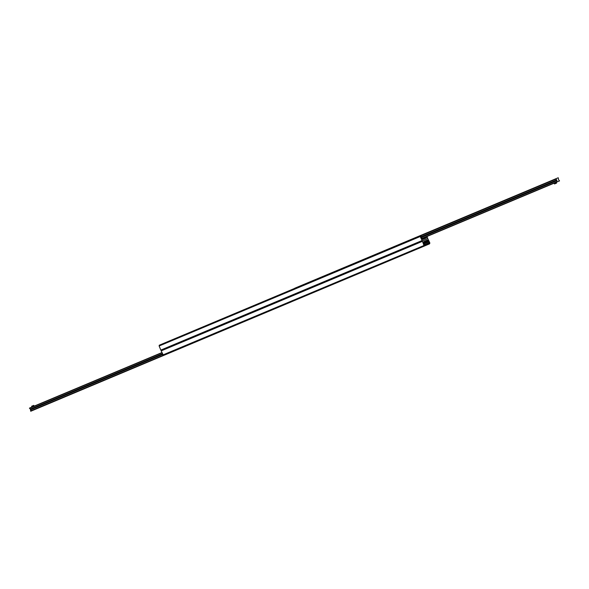 <?xml version="1.0" encoding="UTF-8"?>
<svg xmlns="http://www.w3.org/2000/svg" width="589" height="589" viewBox="0 0 589 589"><rect width="100%" height="100%" fill="white"/><g stroke="black" fill="none" stroke-linecap="round" stroke-linejoin="round"><path stroke-width="0.88" d="M426.348 236.741L426.443 237.904L422.703 239.487L421.26 237.676A0.839 0.456 -112.7 0 1 420.892 236.785L420.524 235.681L420.2 236.542L422.306 240.93L427.776 238.619L427.113 236.417M423.447 239.171L422.688 239.487L423.447 239.171M297.151 287.211L558.232 177.753L555.751 178.806L556.752 180.006L557.069 181.942L559.55 180.889L558.6 179.807L558.232 177.753L164.147 343.166M159.45 345.132L420.524 235.681L159.45 345.132L159.126 346.001L160.834 350.08L161.224 350.381L427.776 238.619L429.874 242.999L429.55 243.868L429.19 242.756A0.839 0.456 67.3 0 0 428.814 241.873L427.349 240.069L423.962 241.505M423.815 241.564L423.903 243.949A0.839 0.456 67.3 0 0 424.271 244.84L424.809 245.871L423.962 245.503L422.306 240.93L161.224 350.381L161.172 350.882L422.254 241.424M163.484 355.432L424.559 245.974L163.484 355.432L161.172 350.882M35.539 405.556L39.088 404.069L35.539 405.556M56.22 396.883L59.761 395.396L56.22 396.883M76.894 388.217L80.443 386.73L76.894 388.217M97.575 379.544L101.124 378.057L97.575 379.544M118.256 370.879L121.805 369.384L118.256 370.879M138.938 362.206L142.479 360.718L138.938 362.206M159.619 353.54L161.887 352.583L159.619 353.54M32.903 408.427C33.75 408.074 33.75 408.074 32.903 408.427M31.931 407.058L29.45 408.111L30.4 409.193L30.768 411.247L294.338 300.574M291.717 301.671L30.768 411.247M553.248 179.851L554.669 179.255L553.248 179.851M554.728 181.147C553.645 181.603 553.645 181.603 554.728 181.147M298.358 286.703L299.779 286.107L298.358 286.703M303.409 284.59L301.141 285.54L303.409 284.59M324.09 275.924L321.822 276.874L324.09 275.924M344.771 267.251L342.496 268.201L344.771 267.251M365.445 258.578L363.177 259.535L365.445 258.578M386.126 249.913L383.859 250.862L386.126 249.913M406.808 241.24L404.54 242.197L406.808 241.24M427.489 232.574L425.214 233.524L427.489 232.574M448.163 223.901L445.895 224.858L448.163 223.901M468.844 215.235L466.576 216.185L468.844 215.235M489.525 206.562L487.258 207.519L489.525 206.562M510.207 197.897L507.932 198.846L510.207 197.897M530.88 189.224L528.613 190.181L530.88 189.224M551.562 180.558L549.294 181.508L551.562 180.558M555.736 178.96L294.669 288.448M556.752 180.006L421.415 236.749M557.069 181.942L422.151 238.501L557.069 181.942M425.074 238.118L425.339 237.551L423.344 238.847M425.383 237.146L423.182 238.457L424.912 237.735M422.468 238.766L422.63 239.156L422.107 238.943M420.848 235.983L422.365 238.81M420.855 236.02L421.783 238.221M294.853 288.367L420.583 235.652L294.853 288.367M421.054 235.894L420.583 235.652M425.501 237.941L425.589 237.058M425.795 241.814L424.367 242.418M425.685 241.784L424.154 242.432M424.227 242.469L425.663 241.873M554.146 183.164L554.485 183.967L556.62 183.069L556.281 182.266M555.442 182.619L555.773 183.422M29.45 408.111L161.894 352.59L31.961 407.058L31.622 406.255L33.757 405.357L31.622 406.255M33.249 406.52L32.91 405.711M161.887 352.583L34.096 406.152L33.757 405.357M423.145 238.383L422.269 238.759L423.145 238.383L423.476 239.156L422.674 239.495M426.443 237.904L423.469 239.149M164.441 343.026L294.662 288.426L164.191 343.129M426.524 237.146L425.737 237.477M420.281 235.784L159.199 345.242M420.2 236.542L159.126 346.001M421.915 240.621L160.834 350.08M424.853 245.834L429.55 243.868L424.853 245.834M424.735 245.318L429.212 243.441M424.264 244.825L429.19 242.756M423.903 243.934L428.814 241.873M423.881 243.235L428.336 241.365M423.83 243.051L428.225 241.203M423.55 242.388L423.955 242.219M425.81 241.438L427.953 240.54M162.888 354.953L423.962 245.503M161.975 352.782L29.479 408.332M162.373 353.739L30.245 409.134M162.417 353.842L30.4 409.193M162.63 354.335L30.606 409.686M162.674 354.445L30.54 409.834M163.182 355.358L30.576 410.953M163.256 355.41L30.599 411.026M291.724 301.701L30.65 411.151M555.751 178.806L294.669 288.257M555.788 179.078L420.701 235.71M555.825 179.144L420.789 235.762M556.598 179.947L421.371 236.645M556.958 180.499L421.621 237.242M556.892 180.654L421.665 237.345M556.929 181.765L422.07 238.309M422.225 238.678L425.457 237.323M422.306 240.93L161.224 350.381M425.876 241.777L425.552 240.827M423.697 241.615L424.146 242.506"/></g></svg>
